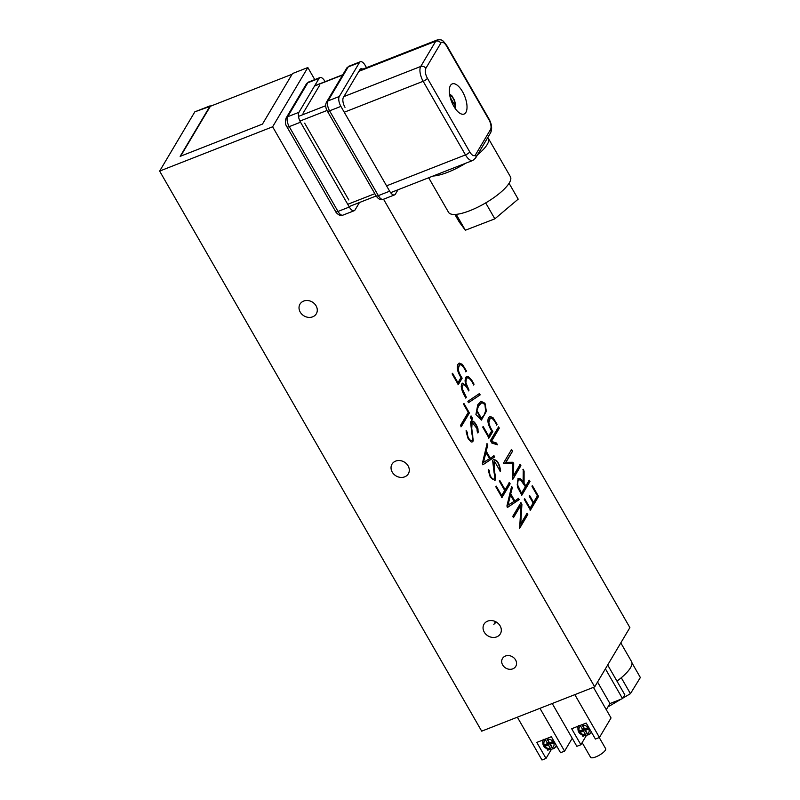 <?xml version="1.0" encoding="UTF-8"?>
<svg xmlns="http://www.w3.org/2000/svg" width="800" height="800" viewBox="0 0 800 800"><rect width="100%" height="100%" fill="white"/><g stroke="black" fill="none" stroke-linecap="round" stroke-linejoin="round"><path stroke-width="1.2" d="M631.58 661.66A35.68 10.35 150.1 0 1 616.97 681.14A35.68 10.35 150.1 0 0 631.58 661.66L620.8 642.91L631.58 661.66M631.99 662.95L640.36 677.51L630.44 693.67L622.8 698.16M621.03 699.2L607.96 706.89M621.28 677.75L630.44 693.67M495.53 621.64L493.86 624.45A5.79 4.92 30.7 0 1 496.81 622.38M510.03 669.32A7.72 6.56 30.7 0 1 503.04 665.57A7.72 6.56 30.7 0 1 502.48 658.5A7.72 6.56 30.7 0 1 512.47 656.8A7.72 6.56 30.7 0 1 515.75 666.38A7.72 6.56 30.7 0 1 510.03 669.32M465.81 385.46L465.05 380.85L465.56 377.47L466.66 376.49L468.2 376.39L471.83 380.35L474.04 384.19L473.63 384.89C472.06 381.54 470.41 379.29 468.66 378.14L467.27 377.81L466.3 378.75L465.9 382.78L469.03 390.12L468.61 390.81C467.19 387.64 465.57 385.61 463.75 384.72L463.09 384.99C462.13 384.92 461.87 386.2 462.31 388.83L466.31 397.2L465.9 397.9C463.28 394.07 461.72 390.25 461.22 386.46C461.67 383.65 462.27 382.65 463.01 383.44L465.81 385.46L465.05 380.85L465.56 377.47L468.2 376.39L471.83 380.35L474.04 384.19L473.63 384.89C472.06 381.54 470.41 379.29 468.66 378.14L467.27 377.81L466.3 378.75L465.9 382.78L469.03 390.12L468.61 390.81C467.19 387.64 465.57 385.61 463.75 384.72L463.09 384.99C462.13 384.92 461.87 386.2 462.31 388.83L466.31 397.2L465.9 397.9C463.28 394.07 461.72 390.25 461.22 386.46C461.67 383.65 462.27 382.65 463.01 383.44L465.81 385.46M462.27 383.57L463.01 383.44L465.48 385.59L463.01 383.44L462.27 383.57M477.75 404.82L480.93 401.23L484.99 403.26L486.37 411.3L481.45 420.07L475.92 414.57L477.75 404.82L480.93 401.23L484.99 403.26L486.37 411.3L481.45 420.07L475.92 414.57L477.75 404.82M491.91 443.13L490.44 440.57L498.58 426.86L499.32 428.14L491.45 441.39L496.46 443.02L497.44 444.73L491.91 443.13L490.44 440.57L498.58 426.86L499.32 428.14L491.45 441.39L496.46 443.02L497.44 444.73L491.91 443.13M519.82 478.45L523.1 481.32L523.26 469.3L524.1 471.24L524.08 483.03L525.8 486.01L529.25 480.2L529.99 481.48L521.84 495.19L517.56 487.28L518.06 478.64L519.82 478.45L523.1 481.32L523.26 469.3L524.1 471.24L524.08 483.03L525.8 486.01L529.25 480.2L529.99 481.48L521.84 495.19L517.56 487.28L518.06 478.64L519.82 478.45L523.1 481.32L519.82 478.45M468.26 412.4L463.6 404.29L464.01 403.6L469.41 412.98L461.26 426.69L460.53 425.41L468.26 412.4L463.6 404.29L464.01 403.6L469.41 412.98L461.26 426.69L460.53 425.41L468.26 412.4M472.05 434.58L470.53 422.02L471.67 420.84L473.03 421.17C474.88 422.19 476.53 424.74 477.97 428.81L478.09 432.8L477.11 431.1L477.06 428.65L472.14 422.39L471.74 428.38L473.26 440.94L472.23 441.91L471.14 441.98L468.13 438.64L466.16 431.89L466.33 430.77L467.55 432.9C467.32 436.25 468.44 438.83 470.93 440.66L471.58 440.51L470.93 440.66C472.67 440.92 473.04 438.89 472.05 434.58L470.53 422.02L471.67 420.84L473.03 421.17C474.88 422.19 476.53 424.74 477.97 428.81L478.09 432.8L477.11 431.1L477.06 428.65L472.14 422.39L471.74 428.38L473.26 440.94L472.23 441.91L471.14 441.98L468.13 438.64L466.16 431.89L466.33 430.77L467.55 432.9C467.32 436.25 468.44 438.83 470.93 440.66L471.58 440.51L470.93 440.66C472.67 440.92 473.04 438.89 472.05 434.58M494.13 472.98L492.61 460.42L493.54 459.55L495.36 460C497.77 460.94 499.51 464.45 500.59 470.51L500.42 471.63L494.47 461.22L494.07 467.21L495.59 479.77L494.88 480.39L490.31 477.21L488.24 470.3L488.65 469.6L489.64 471.31C489.39 474.54 490.51 477.12 493.01 479.07L493.7 479.13L493.01 479.07C494.85 479.49 495.22 477.46 494.13 472.98L492.61 460.42L493.54 459.55L495.36 460C497.77 460.94 499.51 464.45 500.59 470.51L500.42 471.63L494.47 461.22L494.07 467.21L495.59 479.77L494.88 480.39L490.31 477.21L488.24 470.3L488.65 469.6L489.64 471.31C489.39 474.54 490.51 477.12 493.01 479.07L493.7 479.13L493.01 479.07C494.85 479.49 495.22 477.46 494.13 472.98M507.64 507.34L506.9 506.06L511.61 486.38L512.35 487.66L510.71 493.78L514.88 501.04L518.48 498.33L519.22 499.61L507.64 507.34L506.9 506.06L511.61 486.38L512.35 487.66L510.71 493.78L514.88 501.04L518.48 498.33L519.22 499.61L507.64 507.34M629.89 627.61L594.69 686.86L481.69 731.16L159.64 171.09L194.84 111.83L210.18 105.82L180.15 156.36L262.47 124.09L292.5 73.55L307.83 67.54L314.77 79.6L307.83 67.54L272.63 126.79L594.69 686.86L481.69 731.16L159.64 171.09L194.84 111.83L210.42 106.25L180.15 156.36L262.47 124.09L292.5 73.55L307.83 67.54L272.63 126.79L159.64 171.09L272.63 126.79L594.69 686.86L629.89 627.61L383.54 199.21L629.89 627.61M513.53 517.58L512.79 516.3L520.94 502.6L521.92 504.3L520.72 523.95L527.07 513.26L527.81 514.54L519.66 528.25L520.98 505.04L513.53 517.58L512.79 516.3L520.94 502.6L521.92 504.3L520.72 523.95L527.07 513.26L527.81 514.54L519.66 528.25L520.98 505.04L513.53 517.58M502 497.53L495.86 486.86L496.28 486.16L501.67 495.55L504.71 490.44L499.31 481.05L499.73 480.35L505.13 489.74L509.41 482.54L510.14 483.82L502 497.53L495.86 486.86L496.28 486.16L501.67 495.55L504.71 490.44L499.31 481.05L499.73 480.35L505.13 489.74L509.41 482.54L510.14 483.82L502 497.53M483.1 464.67L482.37 463.39L487.08 443.71L487.81 444.99L486.17 451.11L490.34 458.36L493.95 455.66L494.68 456.94L483.1 464.67L482.37 463.39L487.08 443.71L487.81 444.99L486.17 451.11L490.34 458.36L493.95 455.66L494.68 456.94L483.1 464.67M471.77 419.93L470.3 417.37L471.13 415.97L472.6 418.53L471.77 419.93L470.3 417.37L471.13 415.97L472.6 418.53L471.77 419.93M537.43 495.84L532.03 486.45L532.44 485.75L538.58 496.42L530.43 510.13L524.3 499.46L524.71 498.76L530.11 508.15L533.15 503.04L529.22 496.21L529.63 495.51L533.56 502.34L537.43 495.84L532.03 486.45L532.44 485.75L538.58 496.42L530.43 510.13L524.3 499.46L524.71 498.76L530.11 508.15L533.15 503.04L529.22 496.21L529.63 495.51L533.56 502.34L537.43 495.84M504.21 463.58L503.44 463.19L511.58 449.48L512.57 451.19L505.94 462.34L512.96 462.27L513.7 463.55L513.55 475.57L520.17 464.42L520.91 465.7L512.76 479.4L512.66 463.63L503.44 463.19L511.58 449.48L512.57 451.19L505.94 462.34L512.96 462.27L513.7 463.55L513.55 475.57L520.17 464.42L520.91 465.7L512.76 479.4L512.66 463.63L504.21 463.58M488.64 436.04L491.68 430.92C488.23 425.43 487.17 421.06 488.49 417.82L489.92 416.39L493.04 417.71L497.11 424.3L496.69 425C495.13 421.65 493.47 419.4 491.72 418.25L490.27 418.1L488.86 422.24C489.32 425.2 490.64 428.29 492.83 431.51L488.96 438.01L482.83 427.34L483.24 426.65L488.64 436.04L491.68 430.92C488.23 425.43 487.17 421.06 488.49 417.82L489.92 416.39L493.04 417.71L497.11 424.3L496.69 425C495.13 421.65 493.47 419.4 491.72 418.25L490.27 418.1L488.86 422.24C489.32 425.2 490.64 428.29 492.83 431.51L488.96 438.01L482.83 427.34L483.24 426.65L488.64 436.04M480.18 394.86L468.6 402.6L467.86 401.32L479.44 393.58L480.18 394.86L468.6 402.6L467.86 401.32L479.44 393.58L480.18 394.86L468.27 402.72L480.18 394.86M457.97 382.7L461.01 377.58C457.56 372.09 456.5 367.72 457.82 364.48L459.25 363.05L462.37 364.37L466.44 370.96L466.02 371.66C464.46 368.31 462.8 366.06 461.05 364.91L459.6 364.76L458.18 368.9C458.65 371.86 459.97 374.95 462.16 378.17L458.29 384.67L452.16 374L452.57 373.31L457.97 382.7L461.01 377.58C457.56 372.09 456.5 367.72 457.82 364.48L459.25 363.05L462.37 364.37L466.44 370.96L466.02 371.66C464.46 368.31 462.8 366.06 461.05 364.91L459.6 364.76L458.18 368.9C458.65 371.86 459.97 374.95 462.16 378.17L458.29 384.67L452.16 374L452.57 373.31L457.97 382.7M510.54 494.91L507.98 505.1L514.22 501.31L510.54 494.91L507.98 505.1L514.22 501.31L510.22 495.03L507.65 505.22L510.54 494.91M452.25 373.43L457.65 382.82L452.25 373.43M461.83 378.29L457.97 384.8L461.83 378.29C459.65 375.08 458.33 371.99 457.86 369.02L457.86 369.02C458.33 371.99 459.65 375.08 461.83 378.29M459.28 364.88L457.86 369.02L459.28 364.88M466.11 371.09L465.7 371.79L466.44 370.96L462.05 364.5L459.09 363.13L462.05 364.5L466.11 371.09M466.51 376.56L467.88 376.52L471.51 380.48L474.04 384.19L473.31 385.02L473.72 384.32L471.51 380.48L467.88 376.52L466.51 376.56M479.12 393.71L479.85 394.99L479.12 393.71M480.78 401.29L484.74 403.5L486.37 411.3L481.28 420.13L486.05 411.43L484.74 403.5L480.78 401.29M476.59 410.56L480.59 418.43L476.59 410.56L481.33 418.12L484.03 415.25L485.61 410.91L484.92 404.52L482 402.65L480.48 403.45L478.63 405.87L476.91 410.44L481.33 418.12L484.03 415.25L485.61 410.91L484.92 404.52L482 402.65L481.19 403.23L478.63 405.87L476.91 410.44L478.3 405.99L476.59 410.56M481.67 402.78L480.95 403.27L481.67 402.78M480.87 403.36L478.3 405.99L480.87 403.36M482.92 426.77L488.32 436.16L482.92 426.77M492.51 431.63L488.64 438.14L492.51 431.63C490.32 428.42 489 425.33 488.53 422.36L488.53 422.36C489 425.33 490.32 428.42 492.51 431.63M489.95 418.22L488.53 422.36L489.95 418.22M496.78 424.43L496.37 425.13L497.11 424.3L492.72 417.84L489.76 416.47L492.72 417.84L496.78 424.43M496.14 443.15L497.12 444.86L496.46 443.02L491.12 441.52L496.14 443.15M498.99 428.27L491.12 441.52L499.32 428.14L498.26 426.99L498.99 428.27M520.59 465.82L512.44 479.53L520.91 465.7L519.85 464.54L520.59 465.82M513.38 463.68L513.22 475.7L513.7 463.55L512.64 462.4L513.38 463.68M505.62 462.47L512.64 462.4L505.62 462.47L512.57 451.19L505.62 462.47M511.26 449.61L512.24 451.31L511.26 449.61M517.52 484.84L521.52 493.22L525.39 486.71L520.8 480.15L518.88 479.79L518.06 480.58L517.52 484.84L521.52 493.22L525.39 486.71L520.8 480.15L518.88 479.79L518.06 480.58L517.2 484.96L521.2 493.34L517.52 484.84M517.73 480.7L517.2 484.96L517.73 480.7L518.56 479.92L517.73 480.7M517.91 478.71L519.5 478.57L517.91 478.71M529.66 481.61L521.52 495.32L529.99 481.48L528.93 480.33L529.66 481.61M523.76 483.15L525.8 486.01L523.76 483.15L524.1 471.24L523.76 483.15M522.93 469.43L523.78 471.37L522.93 469.43M471.51 420.92L472.71 421.29C474.56 422.31 476.2 424.86 477.64 428.94L477.77 432.93L478.26 431.68L477.64 428.94C476.2 424.86 474.56 422.31 472.71 421.29L471.51 420.92M486 452.23L483.44 462.42L489.68 458.63L486 452.23L483.44 462.42L489.68 458.63L485.68 452.36L483.12 462.55L486 452.23M494.36 457.06L482.78 464.8L494.68 456.94L493.62 455.78L494.36 457.06M485.85 451.24L490.34 458.36L485.85 451.24L487.81 444.99L485.85 451.24M486.75 443.83L487.49 445.11L486.75 443.83M493.39 459.63L495.03 460.13C497.44 461.07 499.19 464.57 500.26 470.64L500.1 471.76L500.26 470.64C499.19 464.57 497.44 461.07 495.03 460.13L493.39 459.63M509.82 483.95L501.67 497.66L510.14 483.82L509.08 482.67L509.82 483.95M499.4 480.48L505.13 489.74L499.4 480.48M495.95 486.29L501.67 495.55L495.95 486.29M210.26 106.32L180.64 156.17L210.26 106.32L292.09 74.24L210.26 106.32M487.66 621.13A9.48 8.07 30.7 0 1 498.48 623.75A9.48 8.07 30.7 0 1 500.34 633.84A9.48 8.07 30.7 0 1 488.06 635.94A9.48 8.07 30.7 0 1 484.03 624.16A9.48 8.07 30.7 0 1 487.66 621.13A9.48 8.07 30.7 0 1 498.48 623.75A9.48 8.07 30.7 0 1 500.34 633.84A9.48 8.07 30.7 0 1 488.06 635.94A9.48 8.07 30.7 0 1 484.03 624.16A9.48 8.07 30.7 0 1 487.66 621.13M303.63 301.09A9.48 8.07 30.7 0 1 314.45 303.71A9.48 8.07 30.7 0 1 316.3 313.8A9.48 8.07 30.7 0 1 304.03 315.9A9.48 8.07 30.7 0 1 300 304.12A9.48 8.07 30.7 0 1 303.63 301.09A9.48 8.07 30.7 0 1 314.45 303.71A9.48 8.07 30.7 0 1 316.3 313.8A9.48 8.07 30.7 0 1 304.03 315.9A9.48 8.07 30.7 0 1 300 304.12A9.48 8.07 30.7 0 1 303.63 301.09M395.64 461.11A9.48 8.07 30.7 0 1 406.46 463.73A9.48 8.07 30.7 0 1 408.32 473.82A9.48 8.07 30.7 0 1 396.05 475.92A9.48 8.07 30.7 0 1 392.01 464.14A9.48 8.07 30.7 0 1 395.64 461.11A9.48 8.07 30.7 0 1 406.46 463.73A9.48 8.07 30.7 0 1 408.32 473.82A9.48 8.07 30.7 0 1 396.05 475.92A9.48 8.07 30.7 0 1 392.01 464.14A9.48 8.07 30.7 0 1 395.64 461.11M518.9 499.73L507.32 507.47L519.22 499.61L518.16 498.45L518.9 499.73M510.39 493.91L514.88 501.04L510.39 493.91L512.35 487.66L510.39 493.91M511.29 486.51L512.03 487.79L511.29 486.51M529.31 495.64L533.56 502.34L529.31 495.64M524.39 498.89L530.11 508.15L524.39 498.89M538.25 496.55L530.11 510.26L538.58 496.42L532.12 485.88L538.25 496.55M469.09 413.11L460.94 426.82L469.41 412.98L463.69 403.72L469.09 413.11M472.28 418.66L471.45 420.05L472.6 418.53L470.8 416.1L472.28 418.66M467.23 433.03C467 436.37 468.12 438.96 470.6 440.79C468.12 438.96 467 436.37 467.23 433.03L466 430.9L467.23 433.03M471.42 428.5L472.74 435.52L472.93 441.06L472.07 441.96L472.93 441.06L472.74 435.52L471.42 428.5L471.82 422.51L471.42 428.5M466.95 377.93L465.97 378.88L465.58 382.91L467.23 387.68L469.03 390.12L468.29 390.94L468.7 390.24L465.58 382.91L465.97 378.88L466.95 377.93M463.43 384.85L462.77 385.12C461.81 385.04 461.54 386.32 461.99 388.95L466.31 397.2L465.57 398.03L465.99 397.33L461.99 388.95C461.54 386.32 461.81 385.04 462.77 385.12L463.43 384.85M462.11 383.64L462.69 383.57L462.11 383.64M520.61 502.72L521.92 504.3L520.4 524.08L521.6 504.43L520.61 502.72M526.75 513.39L527.81 514.54L519.34 528.38L527.49 514.67L526.75 513.39M520.66 505.16L513.21 517.71L520.66 505.16M494.15 461.34L493.75 467.33L495.06 474.35L495.26 479.89L494.72 480.45L495.26 479.89L495.06 474.35L493.75 467.33L494.15 461.34M488.33 469.73L489.31 471.44C489.06 474.66 490.19 477.25 492.69 479.19C490.19 477.25 489.06 474.66 489.31 471.44L488.33 469.73M465.7 163.24A35.68 10.35 150.1 0 1 433.07 176.03M462.51 91.65A16.2 7.1 -111.4 0 1 464.07 114.05A16.2 7.1 -111.4 0 1 451.55 101.56A16.2 7.1 -111.4 0 1 452.25 83.89A16.2 7.1 -111.4 0 1 462.51 91.65M487.73 137.6A35.68 10.35 150.1 0 1 488.34 138.35A35.68 10.35 150.1 0 1 477.44 154.92M488.34 138.35L510.42 176.75A35.68 10.35 150.1 0 1 484.65 203.51A35.68 10.35 150.1 0 1 448.55 212.33L428.67 177.75M509.07 183.29L518.19 199.15L494.84 218.84L465.35 230.23L459.19 221.93L454.89 214.45M456.22 214.36L465.35 230.23M485.68 202.91L494.84 218.84M455.27 108.59L455.01 105.51A6.17 2.7 68.6 0 0 453.57 99.1A6.17 2.7 68.6 0 0 449.81 95.67M450.2 97.4L455.01 105.51M397.98 189.78L395.41 194.12A7.72 3.38 -111.4 0 1 394.54 194.9A7.72 3.38 -111.4 0 1 389.65 191.2L340.89 106.39A7.72 3.38 -111.4 0 1 339.28 96.5L359.47 62.52A7.72 3.38 -111.4 0 1 360.33 61.74A7.72 3.38 -111.4 0 1 365.22 65.44L366.5 67.68M362.77 69.14A7.72 3.38 -111.4 0 0 360.82 68.79A7.72 3.38 -111.4 0 0 359.95 69.57L343.39 97.45A7.72 3.38 -111.4 0 0 345 107.34M359.45 202.53L355.05 209.93A7.72 3.38 -111.4 0 1 354.19 210.72A7.72 3.38 -111.4 0 1 349.3 207.02L300.53 122.21A7.72 3.38 -111.4 0 1 298.92 112.32L319.11 78.34A7.72 3.38 -111.4 0 1 319.98 77.56A7.72 3.38 -111.4 0 1 324.86 81.26L325.1 81.67M304.64 123.16L348.81 199.97M319.6 85.39L303.03 113.27M599.44 737.47L574.82 694.65L599.44 737.47L611.04 717.96L593.44 687.35L611.04 717.96L599.44 737.47L595.41 739.06L599.44 737.47M622.53 698.61L605.4 668.82L622.53 698.61L624.81 694.78L607.68 664.99L624.81 694.78L622.53 698.61L609.94 703.55L597.56 682.02L609.94 703.55L622.53 698.61M536.81 742.42L551.34 736.72L560.54 752.72L564.58 751.14L539.95 708.32L564.58 751.14L572.22 738.28L564.58 751.14L560.54 752.72L551.34 736.72L536.81 742.42L546.02 758.42L551.25 749.61L546.02 758.42L541.98 760L517.35 717.18L541.98 760L546.02 758.42L536.81 742.42M586.21 723.05L595.41 739.06L586.21 723.05L571.68 728.75L580.88 744.75L576.85 746.33L552.22 703.51L576.85 746.33L580.88 744.75L586.23 735.75L580.88 744.75L571.68 728.75L586.21 723.05M606.29 709.69L609.94 703.55L606.29 709.69M590.59 757.32A8.68 2.52 -29.9 0 0 599.37 755.17A8.68 2.52 -29.9 0 0 605.64 748.67A8.68 2.52 -29.9 0 1 599.37 755.17A8.68 2.52 -29.9 0 1 590.59 757.32L582.14 742.63L590.59 757.32M591.81 732.8L590.5 733.32M584.32 735.74L582.87 736.31L582.2 735.14M577.68 727.27L577.27 726.56M587.5 733.94A5.3 4.51 30.7 0 0 588.52 728.28A5.3 4.51 30.7 0 0 582.56 725.35L584.63 728.96L587.55 727.81L588.35 729.19L585.42 730.33L587.5 733.94L588.8 734.86L590.81 732.84A7.23 6.15 30.7 0 1 588.95 734.7M580.6 732.22L579.81 730.85L582.73 729.7L580.65 726.09A5.3 4.51 30.7 0 0 579.64 731.76A5.3 4.51 30.7 0 0 585.6 734.69L583.52 731.08L580.6 732.22L580.97 730.39M582.73 729.7L583.45 728.48L584.24 729.86L581.32 731M584.24 729.86L583.52 731.08M585.6 734.69L586.78 735.65C579.58 735.34 576.78 731.94 578.38 725.45M587.05 735.44L587.57 734.57L581.91 724.74M585.42 730.33L585.8 728.5M587.91 728.42L586.15 729.11M549.21 749.62L547.76 750.19L547.09 749.02M542.56 741.15L542.1 740.34M557 746.56L555.38 747.2M544.7 744.73L547.62 743.58L545.54 739.97A5.3 4.51 30.7 0 0 544.53 745.64A5.3 4.51 30.7 0 0 550.49 748.57L548.41 744.96L545.49 746.1L544.7 744.73M552.39 747.82A5.3 4.51 30.7 0 0 553.4 742.16A5.3 4.51 30.7 0 0 547.45 739.23L549.52 742.84L552.44 741.69L553.24 743.07L550.31 744.21L552.39 747.82L553.69 748.74L555.7 746.72A7.23 6.15 30.7 0 1 553.84 748.58M550.49 748.57L551.67 749.53C544.47 749.22 541.67 745.82 543.26 739.33M550.31 744.21L550.69 742.38M552.78 748.37A7.23 6.15 30.7 0 1 552.46 748.45L546.75 738.52M551.94 749.32L552.46 748.45M547.62 743.58L548.34 742.36L549.13 743.74L548.41 744.96M552.8 742.3L551.04 742.99M549.13 743.74L546.21 744.88L545.49 746.1M546.21 744.88L545.86 744.27M463.75 384.72L463.09 384.99L463.75 384.72M358.92 71.31L435.75 41.2L420.74 66.46A11.57 5.07 68.6 0 0 423.16 81.29L465.48 154.9L386.57 185.84M427.42 78.29L469.75 151.9A7.72 3.38 68.6 0 0 475.5 154.81L490.51 129.54A7.72 3.38 68.6 0 0 488.9 119.66A3.86 1.12 -29.9 0 0 489.02 119L446.69 45.39A3.86 1.12 150.1 0 1 446.57 46.05A7.72 3.38 68.6 0 0 440.82 43.13L425.81 68.4A7.72 3.38 68.6 0 0 427.42 78.29A3.86 1.12 -29.9 0 1 423.16 81.29L344.24 112.23M469.75 151.9A3.86 1.12 150.1 0 1 465.48 154.9A11.57 5.07 68.6 0 0 472.81 160.45L475.59 158.05L490.6 132.78C492.36 128.91 491.84 124.31 489.02 119M446.57 46.05L488.9 119.66M425.81 68.4A3.86 3.28 30.7 0 0 420.74 66.46L343.91 96.58M359.43 70.45L437.05 40.02A11.57 5.07 68.6 0 0 435.75 41.2A3.86 3.28 30.7 0 1 440.82 43.13M475.5 154.81A3.86 3.28 30.7 0 1 475.59 158.05M490.51 129.54A3.86 3.28 30.7 0 1 490.6 132.78M298.49 116.39L325.69 105.73M314.54 86.04L342.62 75.03M299.94 121.08L326.99 110.48M347.74 204.31L374.83 193.69M339.28 96.5L327.98 100.93A3.86 3.28 -149.3 0 0 326.5 102.16C325.22 104.8 325.48 107.75 327.28 111L376.05 195.81C378.29 199.15 380.69 200.33 383.24 199.33A7.72 3.38 -111.4 0 1 378.35 195.63L329.59 110.82A7.72 3.38 -111.4 0 1 327.98 100.93L348.17 66.95A7.72 3.38 -111.4 0 1 349.03 66.17L360.33 61.74M326.5 102.16L346.69 68.18A3.86 3.28 30.7 0 1 348.17 66.95L359.47 62.52M340.89 106.39L329.59 110.82A3.86 1.12 150.1 0 1 327.28 111M389.65 191.2L378.35 195.63A3.86 1.12 150.1 0 1 376.05 195.81M319.11 78.34L307.81 82.77A7.72 3.38 -111.4 0 1 308.68 81.99L319.98 77.56M300.53 122.21L289.23 126.64A7.72 3.38 -111.4 0 1 287.62 116.75L307.81 82.77A3.86 3.28 -149.3 0 0 306.34 84L286.15 117.98A3.86 3.28 30.7 0 1 287.62 116.75L298.92 112.32M349.3 207.02L338 211.45L289.23 126.64A3.86 1.12 -29.9 0 1 286.92 126.82C285.24 124.53 284.98 121.59 286.15 117.98M354.19 210.72L342.89 215.15A7.72 3.38 -111.4 0 1 338 211.45A3.86 1.12 -29.9 0 1 335.69 211.63L286.92 126.82M591.27 731.85A7.23 6.15 30.7 0 1 590.81 732.84L591.33 731.97M556.24 745.82L556.4 745.52A7.23 6.15 30.7 0 1 556.24 745.82L555.7 746.72A7.23 6.15 30.7 0 0 556.28 745.31M550.81 736.93A7.23 6.15 30.7 0 1 551.63 737.23M390.62 192.67L472.81 160.45M446.69 45.39C442.66 40.56 442.86 39.17 437.05 40.02M455.46 108.05L455.7 105.41L454.58 100.37L451.93 95.85L449.5 93.84M342.79 74.74L314.71 85.75M376.15 195.98L349.06 206.6M383.24 199.33L394.54 194.9M346.69 68.18L349.03 66.17M306.34 84L308.68 81.99M342.89 215.15C340.46 217.09 335.8 212.66 335.69 211.63M599.25 737.55L605.64 748.67L599.25 737.55"/></g></svg>
